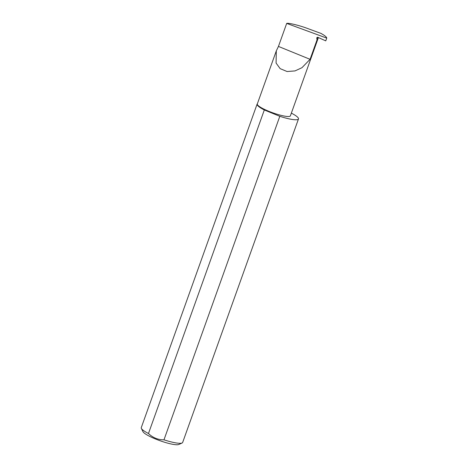 <?xml version="1.0" encoding="UTF-8"?>
<svg xmlns="http://www.w3.org/2000/svg" width="468" height="468" viewBox="0 0 468 468"><rect width="100%" height="100%" fill="white"/><g stroke="black" fill="none" stroke-linecap="round" stroke-linejoin="round"><path stroke-width="0.7" d="M310.073 59.319L317.041 39.856L316.783 38.294A0.877 0.842 74.4 0 1 317.936 37.358L325.746 40.868L326.734 38.101L286.691 23.4L278.448 46.426L310.073 59.319L301.936 67.714L295.027 70.908L287.089 71.528L280.156 68.65L276.079 63.045L276.313 50.86L257.289 103.995A17.573 3.083 19.7 0 0 270.802 112.08A17.573 3.083 19.7 0 0 289.645 116.368A17.573 3.083 19.7 0 0 290.382 115.842L318.07 38.505L317.041 39.856M286.691 23.4C288.341 22.727 299.777 25.512 307.488 28.454L321.06 33.439L323.599 34.954C325.646 36.293 326.687 37.341 326.734 38.101M318.357 37.551L318.07 38.505M163.975 439.821C158.044 439.861 152.878 437.755 148.473 433.503A21.978 3.855 -160.3 0 1 141.365 428.413L142.962 431.654A19.34 3.393 19.7 0 0 159.36 440.487A19.34 3.393 19.7 0 0 178.483 444.6A19.34 3.393 19.7 0 0 178.799 444.489L182.087 442.997A21.978 3.855 -160.3 0 1 181.736 443.126A21.978 3.855 -160.3 0 1 163.975 439.821L279.811 116.298A21.978 3.855 -160.3 0 0 297.572 119.597A21.978 3.855 -160.3 0 0 298.49 118.942A21.978 3.855 -160.3 0 0 291.353 113.127M298.49 118.942L182.655 442.471A21.978 3.855 -160.3 0 1 182.087 442.997M141.365 428.413A21.978 3.855 -160.3 0 1 141.266 427.647L257.102 104.124A21.978 3.855 -160.3 0 1 257.365 103.773M148.473 433.503L264.315 109.974A21.978 3.855 -160.3 0 1 257.102 104.124M264.315 109.974L279.811 116.298M278.448 46.426L276.313 50.86M318.263 37.879L316.783 38.294"/></g></svg>
